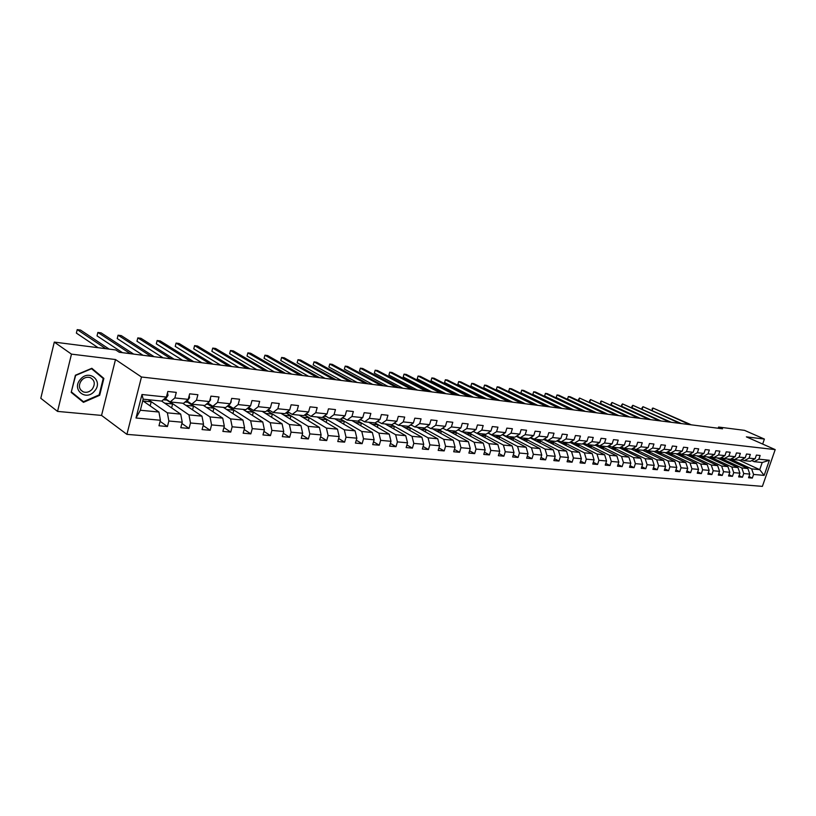 <?xml version="1.0" encoding="UTF-8"?>
<svg xmlns="http://www.w3.org/2000/svg" width="816" height="816" viewBox="0 0 816 816"><rect width="100%" height="100%" fill="white"/><g stroke="black" fill="none" stroke-linecap="round" stroke-linejoin="round"><path stroke-width="1.22" d="M126.908 434.367L762.389 486.377L775.2 449.616L141.474 377.002L126.908 434.367L101.551 415.415L115.495 359.54L71.471 354.134L57.548 411.407L101.551 415.415M57.548 411.407L40.8 398.29L54.295 342.098L71.471 354.134M738.99 460.122L759.727 469.659L762.215 462.499L754.137 461.672L758.87 459.173L760.145 455.491L756.391 455.093L755.116 458.776L749.047 458.143L750.332 454.43L746.507 454.022L745.232 457.745L739.061 457.093L740.347 453.359L736.46 452.931L735.175 456.685L728.902 456.032L730.187 452.258L726.24 451.829L724.945 455.614L718.57 454.951L719.865 451.136L715.846 450.707L714.541 454.522L708.053 453.839L709.359 450.004L705.269 449.565L703.963 453.41L697.354 452.727L698.659 448.851L694.498 448.402L693.192 452.288L686.47 451.585L687.786 447.678L683.543 447.219L682.227 451.136L675.393 450.422L676.709 446.474L672.394 446.005L671.078 449.963L664.112 449.239L665.428 445.261L661.042 444.781L659.716 448.78L652.627 448.035L653.953 444.016L649.475 443.537L648.149 447.566L640.927 446.811L642.263 442.751L637.704 442.262L636.368 446.332L629.014 445.556L630.35 441.466L625.719 440.966L624.373 445.077L616.886 444.281L618.222 440.15L613.499 439.64L612.153 443.792L604.523 442.986L605.87 438.824L601.055 438.294L599.699 442.486L591.926 441.67L593.273 437.458L588.367 436.927L587.01 441.16L579.085 440.324L580.441 436.07L575.443 435.53L574.076 439.804L565.998 438.947L567.355 434.653L562.255 434.102L560.888 438.416L552.646 437.549L554.023 433.214L548.821 432.653L547.444 437.009L539.039 436.121L540.416 431.746L535.112 431.174L533.735 435.571L525.157 434.673L526.544 430.246L521.128 429.665L519.751 434.102L511 433.184L512.387 428.716L506.858 428.114L505.481 432.613L496.556 431.674L497.944 427.156L492.303 426.544L490.916 431.083L481.807 430.124L483.194 425.564L477.452 424.942L476.054 429.522L466.752 428.553L468.149 423.932L462.284 423.3L460.877 427.931L451.381 426.941L452.788 422.27L446.791 421.627L445.383 426.309L435.693 425.289L437.09 420.577L430.97 419.914L429.563 424.646L419.659 423.616L421.066 418.843L414.814 418.169L413.396 422.953L403.277 421.892L404.695 417.078L398.3 416.384L396.882 421.229L386.539 420.138L387.957 415.262L381.419 414.559L380.001 419.455L369.424 418.343L370.852 413.416L364.171 412.692L362.743 417.649L351.931 416.517L353.359 411.529L346.525 410.785L345.097 415.793L334.04 414.64L335.468 409.591L328.481 408.836L327.053 413.906L315.741 412.723L317.169 407.612L310.019 406.847L308.591 411.968L297.014 410.754L298.452 405.593L291.128 404.797L289.7 409.989L277.848 408.745L279.286 403.522L271.789 402.706L270.361 407.959L258.223 406.694L259.661 401.401L251.991 400.574L250.553 405.889L238.129 404.583L239.578 399.228L231.713 398.381L230.275 403.757L217.556 402.421L218.994 397.004L210.946 396.137L209.498 401.584L196.462 400.217L197.9 394.72L189.659 393.832L188.21 399.35L174.848 397.953L176.287 392.384L167.831 391.476L166.393 397.066L141.974 394.505L135.997 418.006L140.352 410.244L158.926 412.029L142.769 400.758M758.87 459.173L769.396 460.275L764.123 475.402L753.586 474.433L752.311 478.094L748.976 476.534M135.997 418.006L160.405 420.24L158.977 425.779L167.433 426.523L168.861 421.015L182.233 422.229L180.795 427.706L189.047 428.431L190.485 422.984L203.521 424.177L202.093 429.583L210.151 430.287L211.579 424.912L224.308 426.074L222.87 431.409L230.734 432.103L232.162 426.799L244.586 427.931L243.158 433.204L250.838 433.877L252.266 428.635L264.394 429.736L262.976 434.948L270.473 435.611L271.891 430.42L283.744 431.511L282.326 436.652L289.649 437.305L291.067 432.174L302.654 433.235L301.226 438.325L308.387 438.957L309.805 433.888L321.127 434.918L319.709 439.946L326.706 440.569L328.124 435.56L339.181 436.57L337.773 441.548L344.607 442.15L346.025 437.203L356.847 438.182L355.429 443.098L362.12 443.69L363.528 438.794L374.116 439.763L372.708 444.628L379.246 445.199L380.654 440.365L391.007 441.313L389.609 446.117L396.005 446.678L397.412 441.895L407.541 442.823L406.144 447.576L412.406 448.127L413.804 443.394L423.728 444.302L422.331 448.994L428.461 449.545L429.859 444.863L439.569 445.74L438.172 450.391L444.179 450.922L445.567 446.291L455.073 447.158L453.686 451.768L459.571 452.278L460.958 447.698L470.271 448.555L468.884 453.104L474.647 453.614L476.024 449.075L485.143 449.912L483.766 454.42L489.406 454.91L490.793 450.422L499.729 451.238L498.352 455.705L503.88 456.185L505.257 451.748L514.019 452.543L512.642 456.96L518.068 457.439L519.435 453.043L528.023 453.829L526.657 458.194L531.971 458.663L533.338 454.318L541.753 455.083L540.396 459.408L545.608 459.867L546.965 455.563L555.217 456.317L553.86 460.601L558.98 461.05L560.327 456.776L568.426 457.521L567.079 461.764L572.087 462.203L573.444 457.98L581.38 458.704L580.033 462.907L584.96 463.335L586.296 459.153L594.099 459.867L592.753 464.029L597.577 464.447L598.924 460.306L606.563 461.009L605.227 465.13L609.97 465.538L611.306 461.438L618.814 462.121L617.477 466.201L622.129 466.619L623.455 462.55L630.829 463.223L629.503 467.262L634.063 467.67L635.389 463.641L642.631 464.304L641.305 468.302L645.793 468.7L647.108 464.712L654.218 465.355L652.902 469.333L657.298 469.72L658.614 465.763L665.601 466.395L664.285 470.332L668.61 470.71L669.916 466.793L676.78 467.415L675.464 471.322L679.718 471.689L681.023 467.803L687.755 468.425L686.46 472.291L690.632 472.658L691.927 468.802L698.547 469.414L697.252 473.239L701.362 473.596L702.647 469.781L709.155 470.383L707.87 474.178L711.899 474.535L713.184 470.75L719.579 471.332L718.294 475.096L722.262 475.442L723.547 471.689L729.83 472.27L728.545 475.993L732.452 476.34L733.727 472.627L739.908 473.188L738.633 476.891L742.468 477.227L743.733 473.535L749.812 474.096L748.547 477.758L752.311 478.094M54.295 342.098L115.79 349.962L119.299 352.277L722.537 428.798L718.59 427.043L718.182 428.247M755.116 458.776L750.373 461.285L744.304 460.663L741.856 459.541M727.097 458.908L747.874 468.527L741.795 467.945L720.467 458.041M744.304 460.663L749.047 458.143M749.812 474.096L747.874 468.527M743.733 473.535L741.795 467.945M745.232 457.745L740.479 460.275L734.308 459.643L731.809 458.49M717.152 457.888L737.97 467.578L731.789 466.987L710.185 456.899M734.308 459.643L739.061 457.093M739.908 473.188L737.97 467.578M733.727 472.627L731.789 466.987M735.175 456.685L730.412 459.245L724.129 458.602L721.599 457.429M707.044 456.858L727.892 466.609L721.609 466.007L699.73 455.736M724.129 458.602L728.902 456.032M729.83 472.27L727.892 466.609M723.547 471.689L721.609 466.007M724.945 455.614L720.171 458.194L713.786 457.541L711.215 456.338M696.762 455.807L717.641 465.63L711.246 465.018L689.204 454.604M713.786 457.541L718.57 454.951M719.579 471.332L717.641 465.63M713.184 470.75L711.246 465.018M714.541 454.522L709.757 457.133L703.259 456.47L700.638 455.236M686.307 454.736L707.217 464.63L700.709 463.998L678.647 453.523M703.259 456.47L708.053 453.839M709.155 470.383L707.217 464.63M702.647 469.781L700.709 463.998M703.963 453.41L699.169 456.052L692.56 455.369L689.887 454.114M675.679 453.645L696.609 463.61L689.999 462.978L667.896 452.421M692.56 455.369L697.354 452.727M698.547 469.414L696.609 463.61M691.927 468.802L689.999 462.978M693.192 452.288L688.388 454.951L681.656 454.257L678.943 452.972M664.867 452.543L685.817 462.57L679.085 461.927L656.962 451.299M681.656 454.257L686.47 451.585M687.755 468.425L685.817 462.57M681.023 467.803L679.085 461.927M682.227 451.136L677.413 453.829L670.568 453.125L667.804 451.809M653.861 451.411L674.842 461.519L667.988 460.867L645.844 450.157M670.568 453.125L675.393 450.422M676.78 467.415L674.842 461.519M669.916 466.793L667.988 460.867M671.078 449.963L666.254 452.686L659.277 451.972L656.472 450.616M642.661 450.269L663.663 460.448L656.686 459.775L634.522 448.994M659.277 451.972L664.112 449.239M665.601 466.395L663.663 460.448M658.614 465.763L656.686 459.775M659.716 448.78L654.881 451.523L647.782 450.789L644.926 449.412M631.268 449.106L652.29 459.357L645.181 458.674L621.945 447.709M647.782 450.789L652.627 448.035M654.218 465.355L652.29 459.357M647.108 464.712L645.181 458.674M648.149 447.566L643.304 450.33L636.082 449.596L633.165 448.178M619.568 447.872L640.703 458.245L633.471 457.552L612.428 447.178M636.082 449.596L640.927 446.811M642.631 464.304L640.703 458.245M635.389 463.641L633.471 457.552M636.368 446.332L631.523 449.126L624.158 448.372L621.19 446.923M607.492 446.525L628.901 457.113L621.537 456.409L600.484 445.954M624.158 448.372L629.014 445.556M630.829 463.223L628.901 457.113M623.455 462.55L621.537 456.409M624.373 445.077L619.517 447.902L612.02 447.137L609.001 445.648M595.201 445.159L616.896 455.96L609.389 455.236L588.336 444.71M612.02 447.137L616.886 444.281M618.814 462.121L616.896 455.96M611.306 461.438L609.389 455.236M612.153 443.792L607.288 446.648L599.648 445.873L596.578 444.343M582.665 443.761L604.656 454.787L597.006 454.053L575.953 443.445M599.648 445.873L604.523 442.986M606.563 461.009L604.656 454.787M598.924 460.306L597.006 454.053M599.699 442.486L594.833 445.373L587.041 444.577L583.909 443.017M569.894 442.333L592.181 453.594L584.389 452.839L563.336 442.16M587.041 444.577L591.926 441.67M594.099 459.867L592.181 453.594M586.296 459.153L584.389 452.839M587.01 441.16L582.134 444.077L574.199 443.272L571.006 441.66M556.879 440.864L579.482 452.37L571.537 451.605L550.484 440.844M574.199 443.272L579.085 440.324M581.38 458.704L579.482 452.37M573.444 457.98L571.537 451.605M574.076 439.804L569.191 442.751L561.112 441.925L557.858 440.273M543.619 439.375L566.528 451.126L558.44 450.35L537.397 439.498M561.112 441.925L565.998 438.947M568.426 457.521L566.528 451.126M560.327 456.776L558.44 450.35M560.888 438.416L556.002 441.405L547.76 440.558L544.445 438.865M530.094 437.845L553.33 449.861L545.078 449.075L524.045 438.141M547.76 440.558L552.646 437.549M555.217 456.317L553.33 449.861M546.965 455.563L545.078 449.075M547.444 437.009L542.558 440.028L534.143 439.171L530.767 437.427M516.304 436.274L539.866 448.576L531.461 447.77L510.439 436.744M534.143 439.171L539.039 436.121M541.753 455.083L539.866 448.576M533.338 454.318L531.461 447.77M533.735 435.571L528.839 438.631L520.261 437.753L516.814 435.958M502.238 434.673L526.147 447.26L517.568 446.434L496.577 435.326M520.261 437.753L525.157 434.673M528.023 453.829L526.147 447.26M519.435 453.043L517.568 446.434M519.751 434.102L514.855 437.192L506.104 436.305L502.585 434.459M487.713 433.153L488.539 433.378M489.6 433.939L512.152 445.913L503.39 445.077L482.429 433.877M506.104 436.305L511 433.184M514.019 452.543L512.152 445.913M505.257 451.748L503.39 445.077M505.481 432.613L500.575 435.734L491.65 434.826L488.07 432.919M490.916 431.083L486.02 434.245L476.911 433.316L497.872 444.547L488.937 443.69L468.007 432.409M472.852 431.623L473.77 431.715M491.65 434.826L496.556 431.674M499.729 451.238L497.872 444.547M490.793 450.422L488.937 443.69M481.807 430.124L476.911 433.316L473.249 431.358M462.376 431.827L483.296 443.149L474.178 442.272L453.288 430.899M457.684 430.052L458.908 430.185M485.143 449.912L483.296 443.149M476.024 449.075L474.178 442.272M476.054 429.522L471.158 432.725L461.856 431.776L458.123 429.757M447.545 430.318L468.425 441.721L459.122 440.824L438.274 429.369M442.19 428.451L443.547 428.594M461.856 431.776L466.752 428.553M470.271 448.555L468.425 441.721M460.958 447.698L459.122 440.824M460.877 427.931L455.981 431.174L446.495 430.205L442.68 428.125M432.419 428.767L453.247 440.263L443.751 439.355L422.953 427.798M426.37 426.819L427.859 426.982M446.495 430.205L451.381 426.941M455.073 447.158L453.247 440.263M445.567 446.291L443.751 439.355M445.383 426.309L440.497 429.593L430.797 428.604L426.911 426.452M416.976 427.186L437.753 438.773L428.053 437.845L407.306 426.197M410.203 425.156L411.845 425.33M430.797 428.604L435.693 425.289M439.569 445.74L437.753 438.773M429.859 444.863L428.053 437.845M429.563 424.646L424.677 427.972L414.773 426.962L410.805 424.748M401.207 425.575L421.923 437.254L412.019 436.305L391.343 424.565M393.7 423.453L395.485 423.637M414.773 426.962L419.659 423.616M423.728 444.302L421.923 437.254M413.804 443.394L412.019 436.305M413.396 422.953L408.52 426.319L398.402 425.289L394.352 422.994M385.111 423.922L405.756 435.703L395.638 434.734L375.034 422.892M376.819 421.709L378.757 421.913M398.402 425.289L403.277 421.892M407.541 442.823L405.756 435.703M397.412 441.895L395.638 434.734M396.882 421.229L392.006 424.636L381.664 423.575L377.533 421.209M368.669 422.249L389.242 434.122L378.899 433.133L358.071 421.015M359.57 419.934L361.672 420.148M381.664 423.575L386.539 420.138M391.007 441.313L389.242 434.122M380.654 440.365L378.899 433.133M380.001 419.455L375.136 422.902L364.568 421.821L360.335 419.383M351.869 420.526L372.361 432.5L361.784 431.491L340.66 419.047M341.935 418.108L344.199 418.343M364.568 421.821L369.424 418.343M374.116 439.763L372.361 432.5M363.528 438.794L361.784 431.491M362.743 417.649L357.887 421.148L347.086 420.036L342.761 417.506M334.703 418.771L355.103 430.848L344.301 429.808L322.861 417.017M323.891 416.252L326.339 416.507M347.086 420.036L351.931 416.517M356.847 438.182L355.103 430.848M346.025 437.203L344.301 429.808M345.097 415.793L340.252 419.342L329.205 418.21L324.788 415.589M317.169 416.976L337.467 429.155L326.41 428.094L304.664 414.936M305.439 414.344L308.071 414.62M329.205 418.21L334.04 414.64M339.181 436.57L337.467 429.155M328.124 435.56L326.41 428.094M327.053 413.906L322.218 417.496L310.916 416.344L306.408 413.62M299.237 415.14L319.423 427.421L308.122 426.34L286.049 412.794M286.559 412.396L289.374 412.692M310.916 416.344L315.741 412.723M321.127 434.918L319.423 427.421M309.805 433.888L308.122 426.34M308.591 411.968L303.776 415.609L292.21 414.426L287.599 411.601M280.908 413.273L300.971 425.656L289.405 424.544L267.005 410.591M267.23 410.407L270.249 410.713M292.21 414.426L297.014 410.754M302.654 433.235L300.971 425.656M291.067 432.174L289.405 424.544M289.7 409.989L284.896 413.681L273.064 412.468L268.342 409.54M262.16 411.356L282.091 423.841L270.259 422.708L247.615 408.388L250.665 408.694M273.064 412.468L277.848 408.745M283.744 431.511L282.091 423.841M271.891 430.42L270.259 422.708M270.361 407.959L265.577 411.703L253.46 410.458L248.635 407.419M242.974 409.387L262.772 421.984L250.655 420.821L228.184 406.378L230.622 406.633M253.46 410.458L258.223 406.694M264.394 429.736L262.772 421.984M252.266 428.635L250.655 420.821M250.553 405.889L245.8 409.683L233.396 408.408L228.449 405.236M223.349 407.378L242.984 420.087L230.581 418.904L208.294 404.328L210.089 404.512M233.396 408.408L238.129 404.583M244.586 427.931L242.984 420.087M232.162 426.799L230.581 418.904M230.275 403.757L225.542 407.602L212.833 406.307L207.784 403.002M203.266 405.328L222.727 418.149L210.018 416.925L187.945 402.227L189.057 402.339M212.833 406.307L217.556 402.421M224.308 426.074L222.727 418.149M211.579 424.912L210.018 416.925M209.498 401.584L204.796 405.481L191.77 404.155L186.701 400.778M182.692 403.226L201.98 416.16L188.955 414.905L167.494 400.115M191.77 404.155L196.462 400.217M203.521 424.177L201.98 416.16M190.485 422.984L188.955 414.905M188.21 399.35L183.539 403.308L170.187 401.941L165.158 398.534M161.629 401.074L180.713 414.12L167.372 412.835L148.42 399.718M170.187 401.941L174.848 397.953M182.233 422.229L180.713 414.12M168.861 421.015L167.372 412.835M166.393 397.066L161.741 401.084L143.167 399.177L141.974 394.505M160.405 420.24L158.926 412.029M762.664 444.067L764.398 439.069L744.529 430.358L718.59 427.043M764.398 439.069L746.385 436.866L775.2 449.616M115.495 359.54L141.474 377.002M143.167 399.177L140.352 410.244M754.137 461.672L751.73 460.571M730.575 459.153L751.638 468.884L759.727 469.659L764.123 475.402M163.2 399.83L167.096 400.075M184.997 402.074L187.945 402.227M206.264 404.267L208.294 404.328M227.021 406.409L228.184 406.378M762.215 462.499L769.396 460.275M753.586 474.433L751.638 468.884M150.164 405.909L151.205 401.829L148.124 399.687M167.433 426.523L160.12 421.352M143.126 401.013L151.205 401.829M164.74 403.196L172.615 403.991L167.066 400.228M171.605 407.888L172.615 403.991M189.047 428.431L181.907 423.484M185.844 405.328L193.514 406.113L187.904 402.37M192.545 409.826L193.514 406.113M210.151 430.287L203.164 425.544M206.438 407.419L213.925 408.173L208.264 404.471M212.986 411.733L213.925 408.173M230.734 432.103L223.91 427.553M226.552 409.459L233.866 410.193L228.143 406.521M232.948 413.59L233.866 410.193M250.838 433.877L244.168 429.502M246.208 411.448L253.337 412.172L247.574 408.52M252.45 415.426L253.337 412.172M270.473 435.611L263.945 431.399M265.414 413.386L272.371 414.089L266.883 410.672M271.514 417.211L272.371 414.089M289.649 437.305L283.264 433.245M284.182 415.293L290.975 415.976L285.937 412.886M290.149 418.975L290.975 415.976M308.387 438.957L302.144 435.05M302.532 417.149L309.172 417.823L304.552 415.018M308.366 420.699L309.172 417.823M326.706 440.569L320.596 436.805M320.484 418.965L326.961 419.618L322.748 417.109M326.186 422.382L326.961 419.618M344.607 442.15L338.63 438.518M338.038 420.74L344.372 421.382L340.547 419.128M343.618 424.045L344.372 421.382M362.12 443.69L356.266 440.181M355.215 422.484L361.406 423.106L357.949 421.097M360.672 425.666L361.406 423.106M379.246 445.199L373.524 441.813M372.025 424.187L378.073 424.799L374.707 422.861M377.359 427.268L378.073 424.799M396.005 446.678L390.395 443.394M388.477 425.85L394.393 426.452L391.017 424.534M393.7 428.828L394.393 426.452M412.406 448.127L406.919 444.955M404.593 427.482L410.377 428.063L406.99 426.166M409.703 430.369L410.377 428.063M428.461 449.545L423.076 446.464M420.373 429.083L426.023 429.655L422.627 427.768M425.371 431.868L426.023 429.655M444.179 450.922L438.906 447.943M435.826 430.644L441.364 431.205L437.957 429.328M440.722 433.347L441.364 431.205M459.571 452.278L454.4 449.392M450.962 432.174L456.379 432.725L452.972 430.868M455.756 434.795L456.379 432.725M474.647 453.614L469.577 450.809M465.803 433.684L471.107 434.214L467.68 432.368M470.495 436.223L471.107 434.214M489.406 454.91L484.449 452.197M480.338 435.152L485.53 435.683L482.103 433.847M484.939 437.621L485.53 435.683M503.88 456.185L499.015 453.553M494.598 436.591L499.688 437.111L496.25 435.295M499.106 438.988L499.688 437.111M518.068 457.439L513.295 454.879M508.572 438.008L513.56 438.518L510.122 436.713M512.989 440.334L513.56 438.518M531.971 458.663L527.289 456.175M522.281 439.396L527.167 439.895L523.719 438.1M526.616 441.66L527.167 439.895M545.608 459.867L541.008 457.439M535.735 440.762L540.508 441.242L537.071 439.467M539.978 442.955L540.508 441.242M558.98 461.05L554.472 458.684M548.923 442.099L553.605 442.568L550.168 440.813M553.085 444.23L553.605 442.568M572.087 462.203L567.671 459.908M561.867 443.404L566.457 443.873L563.009 442.119M565.947 445.485L566.457 443.873M584.96 463.335L580.615 461.101M574.576 444.689L579.074 445.148L575.627 443.414M578.575 446.709L579.074 445.148M597.577 464.447L593.314 462.274M587.041 445.954L591.457 446.403L588.01 444.679M590.968 447.923L591.457 446.403M609.97 465.538L605.788 463.417M599.281 447.199L603.616 447.637L600.168 445.924M603.136 449.116L603.616 447.637M622.129 466.619L618.018 464.549M611.306 448.412L615.55 448.841L612.102 447.148M615.08 450.279L615.55 448.841M634.063 467.67L630.034 465.65M623.108 449.606L627.28 450.034L622.679 447.78M626.821 451.432L627.28 450.034M645.793 468.7L641.825 466.732M634.705 450.779L638.795 451.197L634.205 448.963M638.347 452.554L638.795 451.197M657.298 469.72L653.412 467.792M646.099 451.931L650.107 452.339L645.517 450.126M649.669 453.665L650.107 452.339M668.61 470.71L664.785 468.833M657.298 453.074L661.225 453.472L656.645 451.268M660.797 454.757L661.225 453.472M679.718 471.689L675.954 469.863M668.294 454.186L672.16 454.573L667.58 452.39M671.731 455.828L672.16 454.573M690.632 472.658L686.939 470.863M679.106 455.277L682.9 455.665L678.3 453.482M682.482 456.889L682.9 455.665M701.362 473.596L697.721 471.852M689.734 456.358L693.457 456.736L688.979 454.614M693.049 457.919L693.457 456.736M711.899 474.535L708.329 472.821M700.179 457.409L703.841 457.786L699.618 455.797M703.443 458.949L703.841 457.786M722.262 475.442L718.743 473.77M710.461 458.449L714.041 458.816L710.073 456.96M713.663 459.949L714.041 458.816M732.452 476.34L728.994 474.708M720.559 459.479L724.088 459.836L720.355 458.102M723.71 460.938L724.088 459.836M742.468 477.227L739.061 475.626M730.504 460.479L733.961 460.836L730.463 459.214M733.594 461.917L733.961 460.836M83.456 402.349L99.674 395.301L103.867 378.41L91.841 368.291L75.388 375.238L71.196 392.404L83.456 402.349M100.837 376.523L91.514 368.434M100.888 376.319L103.867 378.41M71.318 391.884L75.633 375.452L91.576 368.73L103.224 378.522L99.154 394.893L99.674 395.301M167.504 392.741L168.014 395.362L166.25 398.014L164.138 399.004M105.774 348.677L77.214 329.623L80.56 330.082L109.171 349.115M98.093 347.698L76.378 333.101L77.214 329.623M94.544 391.078C103.724 381.072 89.026 368.689 80.376 379.379C71.114 389.589 86.108 401.737 94.544 391.078M92.198 389.201C95.472 384.183 94.85 380.338 90.341 377.665C87.088 376.655 84.13 377.553 81.478 380.348C78.203 385.376 78.805 389.222 83.293 391.894C86.567 392.914 89.536 392.017 92.198 389.201M80.182 382.327L82.538 379.297M99.154 394.893L83.446 401.717L71.288 392.027M83.446 401.717L71.573 392.078M189.2 395.576L189.587 397.647L187.813 400.268L186.323 400.952M130.325 353.675L97.869 332.438L101.133 332.887L133.651 354.103M122.543 352.696L97.022 335.876L97.869 332.438M210.365 398.341L210.63 399.871L207.958 402.859M150.899 356.286L118.065 335.192L121.268 335.621L154.153 356.704M143.045 355.297L117.218 338.579L118.065 335.192M231.01 401.033L231.183 402.043L229.061 404.746M171.013 358.846L137.822 337.885L140.954 338.303L174.196 359.244M163.088 357.836L136.976 341.231L137.822 337.885L136.976 341.231M251.155 403.655L250.645 405.562M190.679 361.335L157.151 340.517L160.211 340.925L193.79 361.733M182.682 360.325L156.315 343.832L157.151 340.517L156.315 343.832M209.906 363.773L176.072 343.087L179.071 343.495L212.956 364.16M201.848 362.753L175.226 346.372L176.072 343.087L175.226 346.372M228.715 366.16L194.596 345.607L197.523 346.015L231.693 366.537M220.595 365.129L193.749 348.86L194.596 345.607L193.749 348.86M247.115 368.495L212.721 348.085L215.597 348.473L250.033 368.863M238.945 367.455L211.885 351.288L212.721 348.085L211.885 351.288M265.129 370.78L230.479 350.503L233.294 350.88L267.974 371.137M256.907 369.74L229.633 353.675L230.479 350.503L229.633 353.675M282.754 373.014L247.87 352.869L250.624 353.246L285.539 373.371M274.482 371.963L247.034 356.011L247.87 352.869L247.034 356.011M300.013 375.207L264.914 355.184L267.617 355.552L302.736 375.554M291.7 374.146L264.068 358.295L264.914 355.184L264.068 358.295M316.904 377.349L281.612 357.459L284.254 357.826L319.586 377.686M308.56 376.288L280.775 360.539L281.612 357.459L280.775 360.539M333.458 379.45L297.983 359.693L300.574 360.04L336.08 379.777M325.074 378.379L297.136 362.732L297.983 359.693L297.136 362.732M349.676 381.5L314.027 361.876L316.567 362.222L352.247 381.827M341.251 380.429L313.181 364.895L314.027 361.876L313.181 364.895M365.568 383.52L329.756 364.018L332.245 364.354L368.077 383.836M357.112 382.449L328.919 367.006L329.756 364.018L328.919 367.006M381.133 385.489L345.188 366.119L347.626 366.455L383.602 385.805M372.657 384.418L344.352 369.077L345.188 366.119L344.352 369.077M396.403 387.427L360.315 368.179L362.722 368.506L398.82 387.733M387.906 386.356L359.489 371.107L360.315 368.179L359.489 371.107M460.418 431.001L458.99 430.226M411.366 389.324L375.166 370.199L377.522 370.525L413.743 389.63M402.849 388.243L374.34 373.106L375.166 370.199L374.34 373.106M475.646 432.643L473.484 431.48M426.044 391.19L389.732 372.188L392.047 372.504L428.38 391.486M417.506 390.109L388.906 375.054L389.732 372.188L388.906 375.054M490.467 434.194L487.999 432.97M440.446 393.016L404.032 374.136L406.307 374.442L442.731 393.302M431.888 391.935L403.206 376.982L404.032 374.136L403.206 376.982M504.951 435.693L502.411 434.571M454.573 394.811L418.067 376.043L420.291 376.349L456.807 395.087M445.995 393.72L417.241 378.859L418.067 376.043L417.241 378.859M519.119 437.152L516.538 436.132M468.425 396.566L431.848 377.92L434.03 378.216L470.628 396.841M459.847 395.474L431.021 380.715L431.848 377.92L431.021 380.715M533.001 438.58L530.4 437.651M482.032 398.29L445.383 379.766L447.525 380.062L484.184 398.565M473.433 397.198L444.557 382.531L445.383 379.766L444.557 382.531M546.587 439.967L543.986 439.141M495.383 399.983L458.674 381.572L460.775 381.868L497.495 400.248M486.775 398.891L457.847 384.316L458.674 381.572L457.847 384.316M559.909 441.323L557.328 440.599M508.48 401.645L471.719 383.357L473.79 383.632L510.561 401.911M499.871 400.554L470.903 386.07L471.719 383.357L470.903 386.07M572.975 442.649L570.415 442.017M521.353 403.277L484.541 385.101L486.581 385.376L523.393 403.532M512.734 402.186L483.725 387.784L484.541 385.101L483.725 387.784M585.776 443.945L583.267 443.404M533.99 404.879L497.148 386.815L499.147 387.09L535.99 405.134M525.371 403.787L496.332 389.477L497.148 386.815L496.332 389.477M598.342 445.22L595.884 444.751M546.404 406.46L509.521 388.498L511.489 388.773L548.372 406.705M537.775 405.358L508.715 391.139L509.521 388.498L508.715 391.139M610.674 446.474L608.267 446.077M558.593 408L521.699 390.16L523.627 390.425L560.531 408.245M549.974 406.909L520.883 392.771L521.699 390.16L520.883 392.771M622.771 447.698L620.425 447.372M570.578 409.52L533.654 391.792L535.551 392.047L572.475 409.765M561.949 408.428L532.848 394.383L533.654 391.792L532.848 394.383M634.644 448.902L632.369 448.637M634.94 449.045L633.736 448.912M582.349 411.019L545.414 393.394L547.281 393.649L584.215 411.254M573.73 409.918L544.619 395.964L545.414 393.394L544.619 395.964M646.303 450.075L644.099 449.881M646.639 450.238L645.313 450.106M593.915 412.478L556.981 394.964L558.817 395.219L595.751 412.712M585.296 411.386L556.186 397.514L556.981 394.964L556.186 397.514M657.757 451.238L655.636 451.095M658.124 451.411L656.686 451.268M605.299 413.926L568.354 396.515L570.16 396.76L607.094 414.151M596.68 412.835L567.559 399.044L568.354 396.515L567.559 399.044M668.998 452.38L666.968 452.278M669.395 452.564L667.855 452.411M616.478 415.344L579.544 398.035L618.253 415.568M607.869 414.253L578.748 400.544L579.544 398.035L578.564 399.422L578.748 400.544M680.044 453.492L678.106 453.441M680.462 453.686L678.83 453.543M627.473 416.741L590.539 399.534L629.218 416.956M618.865 415.65L589.754 402.023L590.539 399.534L589.57 400.901L589.754 402.023M690.897 454.594L689.051 454.583M691.336 454.798L689.622 454.645M638.285 418.108L601.372 401.013L639.999 418.322M629.687 417.017L600.576 403.471L601.372 401.013L600.698 401.38L600.576 403.471M701.566 455.675L699.812 455.695M702.015 455.879L700.23 455.736M648.914 419.455L612.02 402.461L650.607 419.669M640.325 418.363L611.235 404.909L612.02 402.461L611.031 403.798L611.235 404.909M712.052 456.736L710.399 456.787M712.511 456.95L710.654 456.807M659.379 420.781L622.506 403.889L661.031 420.995M712.133 456.95L712.654 457.011M650.791 419.699L621.721 406.317L622.506 403.889L621.506 405.215L621.721 406.317M722.354 457.776L720.814 457.847M722.823 457.99L720.905 457.858M669.661 422.086L632.818 405.297L671.303 422.3M722.354 458L722.925 458.062M661.093 421.005L632.033 407.694L632.818 405.297L631.819 406.613L632.033 407.694M732.482 458.806L731.054 458.898L732.962 459.02M679.789 423.371L642.977 406.674L681.401 423.575M732.411 459.031L733.145 459.102M642.977 406.674L642.202 409.04L641.968 407.98L642.977 406.674M742.438 459.806L741.132 459.918L742.927 460.03M689.755 424.636L652.973 408.041L691.336 424.84M742.295 460.04L743.121 460.122M652.973 408.041L652.208 410.346L652.27 408.388L652.973 408.041M167.994 395.281L166.882 395.158M166.25 398.014L165.393 397.933M189.567 397.565L188.7 397.474M187.813 400.268L187.201 400.207M210.62 399.799L209.987 399.728M80.702 389.987L83.293 391.894M585.256 443.935L585.898 444.006M597.71 445.22L598.495 445.301M609.94 446.474L610.868 446.566"/></g></svg>
